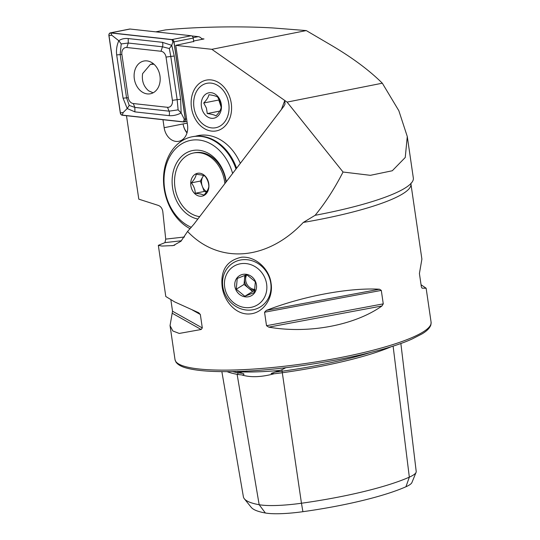 <?xml version="1.0" encoding="UTF-8"?>
<svg xmlns="http://www.w3.org/2000/svg" width="540" height="540" viewBox="0 0 540 540"><rect width="100%" height="100%" fill="white"/><g stroke="black" fill="none" stroke-linecap="round" stroke-linejoin="round"><path stroke-width="0.81" d="M237.769 371.27L242.298 373.343C244.802 373.646 244.31 375.34 241.677 374.895C250.405 377.602 261.225 377.224 274.131 373.768L271.134 373.464L281.9 369.725L285.876 367.686M400.856 343.426L416.212 471.488A49.694 8.728 171.7 0 1 416.07 472.372L411.919 482.531A44.084 7.742 171.7 0 1 405.938 486.763A119.374 20.966 171.7 0 1 302.906 511.69A44.084 7.742 -8.3 0 1 265.383 513L259.166 504.718L237.121 374.321A128.358 22.545 171.7 0 1 227.077 371.628M392.087 346.376A128.358 22.545 171.7 0 1 282.299 372.742L281.9 369.725M283.986 106.09L193.941 224.161L187.556 231.464C218.869 264.499 267.293 260.726 303.298 222.44L315.117 215.312C325.323 202.912 334.631 188.48 343.042 172.024L287.078 102.1L284.776 100.487L285.026 104.051L283.986 106.09M222.163 286.787C223.898 300.956 235.791 315.117 249.784 313.936C263.851 313.058 273.544 297.277 271.046 283.19C269.399 268.974 255.582 256.082 241.576 257.209C226.847 260.422 220.374 270.284 222.163 286.787M162.965 119.711L164.147 127.703A15.208 11.738 -101.2 0 0 178.787 141.291A15.208 11.738 -101.2 0 0 187.657 126.374A15.208 11.738 -101.2 0 0 187.508 125.057L175.757 45.353L193.705 41.479M191.228 105.509A25.88 19.98 -101.2 0 0 213.374 131.186A25.88 19.98 -101.2 0 0 231.498 105.503A25.88 19.98 -101.2 0 0 209.345 79.826A25.88 19.98 -101.2 0 0 191.228 105.509M268.772 327.139C308.347 334.064 354.692 325.397 381.956 305.971L383.265 303.865L381.301 290.405L379.519 289.231C349.157 287.483 302.812 296.15 266.335 310.399L264.553 312.235L266.517 325.701L268.772 327.139L381.956 305.971M170.89 299.977L172.53 311.222L170.046 325.6L172.847 330.986L179.233 333.437L201.163 329.501L202.304 327.942L200.34 314.476L198.72 312.761L174.629 301.887L165.794 296.494L158.335 245.342L164.943 242.622L165.719 239.112L162.81 211.626C162.284 208.42 160.765 206.341 158.254 205.389L138.8 199.159L126.495 115.702M187.556 231.464L180.981 241.225L173.32 245.558L161.926 246.058L158.335 245.342M155.743 31.853L165.503 29.916C196.425 26.77 240.752 25.974 273.389 27.986L306.268 30.578L331.263 45.245C352.215 57.591 369.238 70.241 382.32 83.201L398.837 110.707L407.282 136.532L413.336 178.052A132.638 23.294 171.7 0 1 407.95 186.111A132.638 23.294 171.7 0 1 394.99 193.259A132.638 23.294 171.7 0 1 315.117 215.312M306.268 30.578L211.849 49.316L284.776 100.487L281.374 109.573M382.32 83.201L287.078 102.1M201.677 38.698L204.005 38.954L193.637 41.013M175.757 45.353L211.849 49.316M407.282 136.532L405.243 157.484L392.29 170.755L370.386 175.325L343.042 172.024M187.09 132.604A13.588 10.489 78.8 0 1 183.101 123.937A15.208 11.738 -101.2 0 0 186.982 132.962M240.334 163.364A48.526 37.463 -101.2 0 0 198.038 135.608A48.526 37.463 -101.2 0 0 195.446 136.249A48.526 37.463 -101.2 0 1 198.038 135.608A48.526 37.463 -101.2 0 1 213.935 136.796A48.526 37.463 -101.2 0 1 240.334 163.364M303.298 222.44A129.404 22.727 -8.3 0 0 393.032 198.815A129.404 22.727 -8.3 0 0 410.933 183.978L421.895 259.132L419.411 273.51L421.376 286.976L422.091 288.185L426.141 288.238L421.052 284.749M265.383 513A119.374 20.966 171.7 0 1 251.235 507.35L244.357 498.805A124.976 21.951 171.7 0 1 243.385 496.76L221.859 371.621M416.07 472.372A49.694 8.728 171.7 0 1 409.334 477.144A124.976 21.951 171.7 0 1 301.462 503.24L282.299 372.742A53.069 9.322 -8.3 0 1 274.131 373.768M242.177 373.302A51.813 9.099 -8.3 0 1 238.019 372.769A1.296 1.127 100.1 0 1 237.121 374.321A53.069 9.322 -8.3 0 0 241.677 374.895M244.357 498.805A124.976 21.951 171.7 0 0 259.166 504.718A49.694 8.728 -8.3 0 0 301.462 503.24L302.906 511.69M202.122 39.325A6.473 4.995 -101.2 0 0 198.248 36.646L191.808 35.937M147.319 93.906A16.693 12.886 -101.2 0 0 150.397 93.771A16.693 12.886 -101.2 0 0 160.083 76.862A16.693 12.886 -101.2 0 0 146.981 60.899A16.693 12.886 -101.2 0 0 143.897 61.027A16.693 12.886 -101.2 0 0 134.21 77.942A16.693 12.886 -101.2 0 0 147.319 93.906M166.037 57.092A6.473 4.995 -101.2 0 0 161.001 51.26L126.792 47.5A6.473 4.995 -101.2 0 0 121.885 54.459L128.264 97.713A6.473 4.995 -101.2 0 0 133.299 103.545L167.508 107.305A6.473 4.995 -101.2 0 0 172.409 100.346L166.037 57.092L170.782 56.423L169.324 48.533L162.472 46.798L161.001 51.26M174.001 41.891A2.585 1.998 -101.2 0 0 171.99 39.562L110.862 32.839A2.585 1.998 -101.2 0 0 110.389 32.859A2.585 1.998 -101.2 0 0 108.905 35.627L120.292 112.907A2.585 1.998 -101.2 0 0 122.31 115.243L183.431 121.959A2.585 1.998 -101.2 0 0 183.91 121.939A2.585 1.998 -101.2 0 0 185.396 119.178L174.001 41.891L193.205 38.084A2.585 1.998 -101.2 0 0 191.187 35.748L130.066 29.032A2.585 1.998 -101.2 0 0 129.587 29.052L110.389 32.859M193.745 41.782L193.205 38.084M171.99 39.69L110.862 32.967A2.457 1.897 -101.2 0 0 108.999 35.613L120.393 112.901A2.457 1.897 -101.2 0 0 122.303 115.115L183.431 121.831A2.457 1.897 -101.2 0 0 185.294 119.185L173.9 41.904A2.457 1.897 -101.2 0 0 171.99 39.69L172.901 41.945L173.9 41.904M162.425 42.323A4.529 2.794 96.3 0 1 162.472 46.798L128.264 43.038L121.217 43.936L120.17 54.527L126.542 97.774L129.229 105.422L134.852 107.399L169.061 111.159L178.132 109.863L181.143 112.941C177.039 115.054 173.029 115.952 169.108 115.641L134.899 111.881L127.211 108.533L123.066 98.172L116.687 54.918C116.087 49.997 116.789 45.272 118.814 40.736C121.237 38.954 124.369 38.232 128.216 38.563L162.425 42.323L171.747 45.34L174.258 56.032L180.637 99.286L181.143 112.941L184.288 119.225L183.431 121.831M129.229 105.422L127.211 108.533L123.167 112.509L122.303 115.115M169.324 48.533L171.747 45.34L172.901 41.945M121.217 43.936L118.814 40.736L111.773 35.221L110.862 32.967M178.132 109.863L177.154 99.677L172.409 100.346M153.994 64.233L150.464 64.361L142.621 73.622C141.602 80.717 143.593 86.441 148.608 90.801L153.11 92.812M221.13 106.724A9.707 7.493 78.8 0 1 220.55 105.293A9.707 7.493 78.8 0 1 219.908 101.027M195.156 112.475A22.646 17.483 78.8 0 1 204.221 84.145A22.646 17.483 78.8 0 1 227.563 98.537A22.646 17.483 78.8 0 1 218.498 126.873A22.646 17.483 78.8 0 1 195.156 112.475M207.266 113.562C211.363 114.082 214.265 114.851 215.973 115.864C218.903 112.887 220.631 110.133 221.15 107.588L220.32 102.121L217.62 97.018C215.96 96.019 213.057 95.249 208.906 94.723C208.413 97.214 206.692 99.968 203.728 102.992L206.435 108.094L207.266 113.562L219.773 111.085M220.617 101.527A12.94 9.99 78.8 0 1 215.44 117.713A12.94 9.99 78.8 0 1 202.102 109.492A12.94 9.99 78.8 0 1 207.279 93.299A12.94 9.99 78.8 0 1 220.617 101.527M219.139 99.434L218.788 100.008L221.144 107.069M218.788 100.008L203.728 102.992M236.601 168.251A48.526 37.463 -101.2 0 0 208.69 137.835A48.526 37.463 -101.2 0 0 192.8 136.647L191.99 136.802A48.526 37.463 -101.2 0 0 163.505 178.409A48.526 37.463 -101.2 0 0 190.154 228.724M232.625 173.462A45.292 34.965 -101.2 0 0 205.436 141.494A45.292 34.965 -101.2 0 0 164.714 171.538A45.292 34.965 -101.2 0 0 191.369 227.34M236.014 169.027A48.526 37.463 -101.2 0 0 207.887 137.997A48.526 37.463 -101.2 0 0 191.99 136.802M226.267 181.798A34.938 26.973 -101.2 0 0 204.059 151.389A34.938 26.973 -101.2 0 0 172.503 175.547A34.938 26.973 -101.2 0 0 194.778 218.214A34.938 26.973 -101.2 0 0 197.843 219.044M225.963 182.196A32.353 24.975 -101.2 0 0 202.675 152.813A32.353 24.975 -101.2 0 0 194.738 152.753L193.529 152.989A32.353 24.975 -101.2 0 0 174.643 184.525A32.353 24.975 -101.2 0 0 198.187 216.392A32.353 24.975 -101.2 0 0 199.672 216.648M224.89 183.6A32.353 24.975 -101.2 0 0 201.46 153.056A32.353 24.975 -101.2 0 0 193.529 152.989M208.845 186.489C208.454 189.088 206.834 191.95 203.978 195.082L200.543 193.982L195.237 193.259C195.169 189.581 193.88 186.104 191.356 182.851C194.184 179.766 195.804 176.904 196.216 174.258L201.528 174.98L204.964 176.081C207.461 179.28 208.757 182.75 208.845 186.489M199.233 196.121A11.644 8.991 -101.2 0 0 208.913 186.617A11.644 8.991 -101.2 0 0 200.414 173.32A11.644 8.991 -101.2 0 0 190.735 182.831A11.644 8.991 -101.2 0 0 199.233 196.121M203.634 175.547A9.707 7.493 -101.2 0 0 202.79 176.769A9.707 7.493 -101.2 0 0 202.298 186.266A9.707 7.493 -101.2 0 0 206.692 191.666M203.506 175.5L200.36 181.062L204.242 191.471L206.496 191.943M200.36 181.062L191.356 182.851M204.242 191.471L195.237 193.259M264.924 278.012A22.646 20.648 -121.6 0 0 236.783 264.796A22.646 20.648 -121.6 0 0 226.382 293.139A22.646 20.648 -121.6 0 0 254.529 306.356A22.646 20.648 -121.6 0 0 264.924 278.012M224.762 293.517A25.88 23.598 58.4 0 1 233.213 262.838A25.88 23.598 58.4 0 1 268.812 276.23A25.88 23.598 58.4 0 1 260.361 306.916A25.88 23.598 58.4 0 1 224.762 293.517M254.9 290.156A9.707 8.849 58.4 0 1 248.326 287.955A9.707 8.849 58.4 0 1 245.315 283.939A9.707 8.849 58.4 0 1 244.519 279.052L244.04 284.438L252.612 291.472L254.806 290.608M255.029 289.467A9.707 8.849 58.4 0 1 246.449 283.237A9.707 8.849 58.4 0 1 246.773 274.705L255.346 281.738L254.381 292.511L244.843 296.257L236.27 289.224L237.236 278.444L246.773 274.705M255.569 281.684A11.644 10.618 58.4 0 1 250.216 296.257A11.644 10.618 58.4 0 1 235.744 289.46A11.644 10.618 58.4 0 1 241.09 274.887A11.644 10.618 58.4 0 1 255.569 281.684M244.85 275.373L244.519 279.052A9.707 8.849 58.4 0 1 245.876 275.009M244.04 284.438L236.27 289.224M252.612 291.472L244.843 296.257M280.247 370.373A92.475 16.241 171.7 0 1 238.7 371.817M274.631 372.168A51.813 9.099 -8.3 0 0 282.123 371.223A127.096 22.322 171.7 0 0 370.825 352.404M413.201 337.055A129.404 22.727 171.7 0 1 270.736 367.679A129.404 22.727 171.7 0 1 175.001 359.579L175.932 362.03C177.829 364.757 181.514 366.802 186.982 368.179C197.141 370.825 212.294 371.952 232.457 371.561C289.757 370.811 377.838 354.854 412.331 338.884L422.071 333.882C426.924 331 429.867 327.983 430.907 324.837L431.096 322.218A129.404 22.727 171.7 0 1 413.201 337.055M171.895 245.741L174.744 245.18M165.719 239.112L184.511 236.993M237.796 371.419L238.019 372.769A127.096 22.322 171.7 0 1 232.49 371.561M405.938 486.763L409.334 477.144L393.1 346.059M266.335 310.399L379.519 289.231M264.553 312.235L381.301 290.405M266.517 325.701L383.265 303.865M192.456 310.048L200.34 314.476M172.53 311.222L202.304 327.942M172.294 313.288L201.163 329.501M181.447 240.759L164.943 242.622M187.218 123.12L164.147 127.703M193.118 37.665L198.248 36.646M191.187 35.748L171.99 39.562M186.604 118.935L185.396 119.178M130.066 29.032L110.862 32.839M184.288 119.225L185.294 119.185M111.773 35.221L108.999 35.613M123.167 112.509L120.393 112.901M180.637 99.286L177.154 99.677L170.782 56.423L174.258 56.032M169.108 115.641A4.529 2.794 96.3 0 0 169.061 111.159L167.508 107.305M134.899 111.881L134.852 107.399L133.299 103.545M123.066 98.172L128.264 97.713M116.687 54.918L121.885 54.459M128.216 38.563L128.264 43.038L126.792 47.5M175.001 359.579L170.046 325.6M410.933 183.978L410.981 183.134M431.096 322.218L426.141 288.238M186.955 121.338L183.91 121.939M150.464 64.361L153.326 63.666"/></g></svg>
